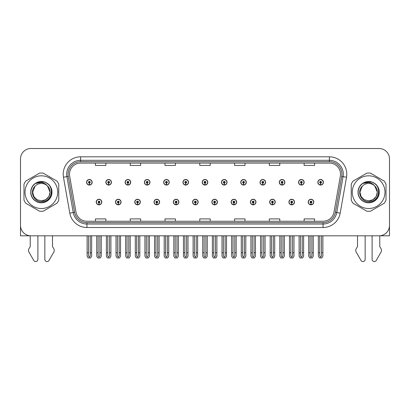 <?xml version="1.0" encoding="UTF-8"?>
<svg xmlns="http://www.w3.org/2000/svg" width="410" height="410" viewBox="0 0 410 410"><rect width="100%" height="100%" fill="white"/><g stroke="black" fill="none" stroke-linecap="round" stroke-linejoin="round"><path stroke-width="0.61" d="M269.667 202.048A2.783 2.783 0 0 0 272.45 204.831A2.783 2.783 0 0 0 275.233 202.048A2.783 2.783 0 0 0 272.45 199.265A2.783 2.783 0 0 0 269.667 202.048M250.392 202.048A2.783 2.783 0 0 0 253.175 204.831A2.783 2.783 0 0 0 255.958 202.048A2.783 2.783 0 0 0 253.175 199.265A2.783 2.783 0 0 0 250.392 202.048M231.122 202.048A2.783 2.783 0 0 0 233.905 204.831A2.783 2.783 0 0 0 236.688 202.048A2.783 2.783 0 0 0 233.905 199.265A2.783 2.783 0 0 0 231.122 202.048M211.852 202.048A2.783 2.783 0 0 0 214.635 204.831A2.783 2.783 0 0 0 217.418 202.048A2.783 2.783 0 0 0 214.635 199.265A2.783 2.783 0 0 0 211.852 202.048M192.582 202.048A2.783 2.783 0 0 0 195.365 204.831A2.783 2.783 0 0 0 198.148 202.048A2.783 2.783 0 0 0 195.365 199.265A2.783 2.783 0 0 0 192.582 202.048M173.312 202.048A2.783 2.783 0 0 0 176.095 204.831A2.783 2.783 0 0 0 178.878 202.048A2.783 2.783 0 0 0 176.095 199.265A2.783 2.783 0 0 0 173.312 202.048M154.042 202.048A2.783 2.783 0 0 0 156.825 204.831A2.783 2.783 0 0 0 159.608 202.048A2.783 2.783 0 0 0 156.825 199.265A2.783 2.783 0 0 0 154.042 202.048M134.767 202.048A2.783 2.783 0 0 0 137.55 204.831A2.783 2.783 0 0 0 140.333 202.048A2.783 2.783 0 0 0 137.55 199.265A2.783 2.783 0 0 0 134.767 202.048M115.497 202.048A2.783 2.783 0 0 0 118.28 204.831A2.783 2.783 0 0 0 121.063 202.048A2.783 2.783 0 0 0 118.28 199.265A2.783 2.783 0 0 0 115.497 202.048M96.227 202.048A2.783 2.783 0 0 0 99.01 204.831A2.783 2.783 0 0 0 101.793 202.048A2.783 2.783 0 0 0 99.01 199.265A2.783 2.783 0 0 0 96.227 202.048M288.937 202.048A2.783 2.783 0 0 0 291.72 204.831A2.783 2.783 0 0 0 294.503 202.048A2.783 2.783 0 0 0 291.72 199.265A2.783 2.783 0 0 0 288.937 202.048M298.572 182.286A2.783 2.783 0 0 0 301.355 185.069A2.783 2.783 0 0 0 304.138 182.286A2.783 2.783 0 0 0 301.355 179.503A2.783 2.783 0 0 0 298.572 182.286M279.302 182.286A2.783 2.783 0 0 0 282.085 185.069A2.783 2.783 0 0 0 284.868 182.286A2.783 2.783 0 0 0 282.085 179.503A2.783 2.783 0 0 0 279.302 182.286M260.032 182.286A2.783 2.783 0 0 0 262.815 185.069A2.783 2.783 0 0 0 265.598 182.286A2.783 2.783 0 0 0 262.815 179.503A2.783 2.783 0 0 0 260.032 182.286M240.757 182.286A2.783 2.783 0 0 0 243.54 185.069A2.783 2.783 0 0 0 246.323 182.286A2.783 2.783 0 0 0 243.54 179.503A2.783 2.783 0 0 0 240.757 182.286M221.487 182.286A2.783 2.783 0 0 0 224.27 185.069A2.783 2.783 0 0 0 227.053 182.286A2.783 2.783 0 0 0 224.27 179.503A2.783 2.783 0 0 0 221.487 182.286M202.217 182.286A2.783 2.783 0 0 0 205 185.069A2.783 2.783 0 0 0 207.783 182.286A2.783 2.783 0 0 0 205 179.503A2.783 2.783 0 0 0 202.217 182.286M182.947 182.286A2.783 2.783 0 0 0 185.73 185.069A2.783 2.783 0 0 0 188.513 182.286A2.783 2.783 0 0 0 185.73 179.503A2.783 2.783 0 0 0 182.947 182.286M163.677 182.286A2.783 2.783 0 0 0 166.46 185.069A2.783 2.783 0 0 0 169.243 182.286A2.783 2.783 0 0 0 166.46 179.503A2.783 2.783 0 0 0 163.677 182.286M144.402 182.286A2.783 2.783 0 0 0 147.185 185.069A2.783 2.783 0 0 0 149.968 182.286A2.783 2.783 0 0 0 147.185 179.503A2.783 2.783 0 0 0 144.402 182.286M125.132 182.286A2.783 2.783 0 0 0 127.915 185.069A2.783 2.783 0 0 0 130.698 182.286A2.783 2.783 0 0 0 127.915 179.503A2.783 2.783 0 0 0 125.132 182.286M105.862 182.286A2.783 2.783 0 0 0 108.645 185.069A2.783 2.783 0 0 0 111.428 182.286A2.783 2.783 0 0 0 108.645 179.503A2.783 2.783 0 0 0 105.862 182.286M86.592 182.286A2.783 2.783 0 0 0 89.375 185.069A2.783 2.783 0 0 0 92.158 182.286A2.783 2.783 0 0 0 89.375 179.503A2.783 2.783 0 0 0 86.592 182.286M308.207 202.048A2.783 2.783 0 0 0 310.99 204.831A2.783 2.783 0 0 0 313.773 202.048A2.783 2.783 0 0 0 310.99 199.265A2.783 2.783 0 0 0 308.207 202.048M317.842 182.286A2.783 2.783 0 0 0 320.625 185.069A2.783 2.783 0 0 0 323.408 182.286A2.783 2.783 0 0 0 320.625 179.503A2.783 2.783 0 0 0 317.842 182.286M379.762 235.801L389.5 235.822L389.5 158.947A10.434 10.434 0 0 0 379.065 148.512L30.934 148.512A10.434 10.434 0 0 0 20.5 158.947L20.5 235.822L30.237 235.822L30.237 246.589L29.002 248.629A3.48 3.48 0 0 0 28.751 251.73L33.748 260.452A2.219 2.219 0 0 0 37.894 259.34L37.894 235.822L44.849 235.822L44.849 259.34A2.219 2.219 0 0 0 48.995 260.452L53.992 251.73A3.48 3.48 0 0 0 53.741 248.629L52.5 246.589L52.5 235.822M357.499 235.822L357.499 246.589L356.259 248.629A3.48 3.48 0 0 0 356.008 251.73L361.005 260.452A2.219 2.219 0 0 0 365.151 259.34L365.151 235.822L372.106 235.822L372.106 259.34A2.219 2.219 0 0 0 376.252 260.452L381.249 251.73A3.48 3.48 0 0 0 380.998 248.629L379.762 246.589L379.762 235.822M69.48 174.219A11.131 11.131 0 0 1 80.611 163.088L329.389 163.088A11.131 11.131 0 0 1 340.351 176.151L334.022 212.047A11.131 11.131 0 0 1 323.059 221.246L86.94 221.246A11.131 11.131 0 0 1 75.978 212.047L69.649 176.151A11.131 11.131 0 0 1 69.48 174.219M68.086 174.219A12.52 12.52 0 0 0 68.275 176.392L74.605 212.293A12.52 12.52 0 0 0 86.94 222.64L323.059 222.64A12.52 12.52 0 0 0 335.395 212.293L341.725 176.392A12.52 12.52 0 0 0 329.389 161.694L80.611 161.694A12.52 12.52 0 0 0 68.086 174.219M63.478 177.238A17.394 17.394 0 0 1 80.611 156.825L329.389 156.825A17.394 17.394 0 0 1 346.522 177.238L340.192 213.138A17.394 17.394 0 0 1 323.059 227.509L86.94 227.509A17.394 17.394 0 0 1 69.808 213.138L63.478 177.238L66.907 176.633A13.914 13.914 0 0 1 80.611 160.305L329.389 160.305A13.914 13.914 0 0 1 343.093 176.633L336.764 212.534A13.914 13.914 0 0 1 323.059 224.029L86.94 224.029A13.914 13.914 0 0 1 73.236 212.534L66.907 176.633A13.914 13.914 0 0 1 66.697 174.219M379.065 148.512L30.934 148.512M20.5 158.947L20.5 225.387A10.434 10.434 0 0 0 30.934 235.822L379.065 235.822A10.434 10.434 0 0 0 389.5 225.387L389.5 158.947M199.783 163.088L199.783 165.445L210.217 165.445L210.217 163.088M164.999 163.088L164.999 165.445L175.434 165.445L175.434 163.088M130.211 163.088L130.211 165.445L140.645 165.445L140.645 163.088M95.427 163.088L95.427 165.445L105.862 165.445L105.862 163.088M234.566 163.088L234.566 165.445L245.001 165.445L245.001 163.088M269.355 163.088L269.355 165.445L279.789 165.445L279.789 163.088M304.138 163.088L304.138 165.445L314.572 165.445L314.572 163.088M210.217 221.246L210.217 218.894L199.783 218.894L199.783 221.246M175.434 221.246L175.434 218.894L164.999 218.894L164.999 221.246M140.645 221.246L140.645 218.894L130.211 218.894L130.211 221.246M105.862 221.246L105.862 218.894L95.427 218.894L95.427 221.246M245.001 221.246L245.001 218.894L234.566 218.894L234.566 221.246M279.789 221.246L279.789 218.894L269.355 218.894L269.355 221.246M314.572 221.246L314.572 218.894L304.138 218.894L304.138 221.246M311.861 235.822L311.861 255.958L310.99 257.198L310.119 255.958L310.119 252.729L308.73 252.729L308.73 256.209L309.734 257.946L312.246 257.946L313.25 256.209L313.25 235.822M310.954 202.914L310.877 204.651A2.609 2.609 0 0 1 308.381 202.048A2.609 2.609 0 0 1 310.99 199.439A2.609 2.609 0 0 1 313.599 202.048A2.609 2.609 0 0 1 311.103 204.651L311.026 202.914A0.871 0.871 0 0 0 311.861 202.048A0.871 0.871 0 0 0 310.99 201.177A0.871 0.871 0 0 0 310.119 202.048A0.871 0.871 0 0 0 310.954 202.914L310.975 202.391A0.348 0.348 0 0 1 310.642 202.048A0.348 0.348 0 0 1 310.99 201.699A0.348 0.348 0 0 1 311.339 202.048A0.348 0.348 0 0 1 311.005 202.391L311.026 202.914M308.73 235.822L308.73 252.729M310.119 235.822L310.119 252.729M311.861 252.729L313.25 252.729M321.496 235.822L321.496 255.958L320.625 257.198L319.754 255.958L319.754 252.729L318.365 252.729L318.365 256.209L319.369 257.946L321.881 257.946L322.885 256.209L322.885 235.822M320.589 183.157L320.512 184.895A2.609 2.609 0 0 1 318.016 182.286A2.609 2.609 0 0 1 320.625 179.677A2.609 2.609 0 0 1 323.234 182.286A2.609 2.609 0 0 1 320.738 184.895L320.661 183.157A0.871 0.871 0 0 0 321.496 182.286A0.871 0.871 0 0 0 320.625 181.42A0.871 0.871 0 0 0 319.754 182.286A0.871 0.871 0 0 0 320.589 183.157L320.61 182.635A0.348 0.348 0 0 1 320.277 182.286A0.348 0.348 0 0 1 320.625 181.943A0.348 0.348 0 0 1 320.974 182.286A0.348 0.348 0 0 1 320.64 182.635L320.661 183.157M318.365 235.822L318.365 252.729M319.754 235.822L319.754 252.729M321.496 252.729L322.885 252.729M292.586 235.822L292.586 255.958L291.72 257.198L290.849 255.958L290.849 252.729L289.46 252.729L289.46 256.209L290.464 257.946L292.976 257.946L293.98 256.209L293.98 235.822M291.679 202.914L291.607 204.651A2.609 2.609 0 0 1 289.111 202.048A2.609 2.609 0 0 1 291.72 199.439A2.609 2.609 0 0 1 294.329 202.048A2.609 2.609 0 0 1 291.833 204.651L291.756 202.914A0.871 0.871 0 0 0 292.586 202.048A0.871 0.871 0 0 0 291.72 201.177A0.871 0.871 0 0 0 290.849 202.048A0.871 0.871 0 0 0 291.679 202.914L291.705 202.391A0.348 0.348 0 0 1 291.372 202.048A0.348 0.348 0 0 1 291.72 201.699A0.348 0.348 0 0 1 292.069 202.048A0.348 0.348 0 0 1 291.736 202.391L291.756 202.914M289.46 235.822L289.46 252.729M290.849 235.822L290.849 252.729M292.586 252.729L293.98 252.729M273.316 235.822L273.316 255.958L272.45 257.198L271.579 255.958L271.579 252.729L270.185 252.729L270.185 256.209L271.189 257.946L273.706 257.946L274.71 256.209L274.71 235.822M272.409 202.914L272.332 204.651A2.609 2.609 0 0 1 269.841 202.048A2.609 2.609 0 0 1 272.45 199.439A2.609 2.609 0 0 1 275.059 202.048A2.609 2.609 0 0 1 272.563 204.651L272.486 202.914A0.871 0.871 0 0 0 273.316 202.048A0.871 0.871 0 0 0 272.45 201.177A0.871 0.871 0 0 0 271.579 202.048A0.871 0.871 0 0 0 272.409 202.914L272.435 202.391A0.348 0.348 0 0 1 272.102 202.048A0.348 0.348 0 0 1 272.45 201.699A0.348 0.348 0 0 1 272.799 202.048A0.348 0.348 0 0 1 272.465 202.391L272.486 202.914M270.185 235.822L270.185 252.729M271.579 235.822L271.579 252.729M273.316 252.729L274.71 252.729M254.046 235.822L254.046 255.958L253.175 257.198L252.309 255.958L252.309 252.729L250.915 252.729L250.915 256.209L251.919 257.946L254.436 257.946L255.44 256.209L255.44 235.822M253.139 202.914L253.062 204.651A2.609 2.609 0 0 1 250.566 202.048A2.609 2.609 0 0 1 253.175 199.439A2.609 2.609 0 0 1 255.789 202.048A2.609 2.609 0 0 1 253.293 204.651L253.216 202.914A0.871 0.871 0 0 0 254.046 202.048A0.871 0.871 0 0 0 253.175 201.177A0.871 0.871 0 0 0 252.309 202.048A0.871 0.871 0 0 0 253.139 202.914L253.16 202.391A0.348 0.348 0 0 1 252.832 202.048A0.348 0.348 0 0 1 253.175 201.699A0.348 0.348 0 0 1 253.523 202.048A0.348 0.348 0 0 1 253.19 202.391L253.216 202.914M250.915 235.822L250.915 252.729M252.309 235.822L252.309 252.729M254.046 252.729L255.44 252.729M302.226 235.822L302.226 255.958L301.355 257.198L300.484 255.958L300.484 252.729L299.095 252.729L299.095 256.209L300.099 257.946L302.611 257.946L303.615 256.209L303.615 235.822M301.319 183.157L301.242 184.895A2.609 2.609 0 0 1 298.746 182.286A2.609 2.609 0 0 1 301.355 179.677A2.609 2.609 0 0 1 303.964 182.286A2.609 2.609 0 0 1 301.468 184.895L301.391 183.157A0.871 0.871 0 0 0 302.226 182.286A0.871 0.871 0 0 0 301.355 181.42A0.871 0.871 0 0 0 300.484 182.286A0.871 0.871 0 0 0 301.319 183.157L301.34 182.635A0.348 0.348 0 0 1 301.007 182.286A0.348 0.348 0 0 1 301.355 181.943A0.348 0.348 0 0 1 301.704 182.286A0.348 0.348 0 0 1 301.37 182.635L301.391 183.157M299.095 235.822L299.095 252.729M300.484 235.822L300.484 252.729M302.226 252.729L303.615 252.729M282.951 235.822L282.951 255.958L282.085 257.198L281.214 255.958L281.214 252.729L279.825 252.729L279.825 256.209L280.824 257.946L283.341 257.946L284.345 256.209L284.345 235.822M282.044 183.157L281.972 184.895A2.609 2.609 0 0 1 279.476 182.286A2.609 2.609 0 0 1 282.085 179.677A2.609 2.609 0 0 1 284.694 182.286A2.609 2.609 0 0 1 282.198 184.895L282.121 183.157A0.871 0.871 0 0 0 282.951 182.286A0.871 0.871 0 0 0 282.085 181.42A0.871 0.871 0 0 0 281.214 182.286A0.871 0.871 0 0 0 282.044 183.157L282.07 182.635A0.348 0.348 0 0 1 281.737 182.286A0.348 0.348 0 0 1 282.085 181.943A0.348 0.348 0 0 1 282.434 182.286A0.348 0.348 0 0 1 282.101 182.635L282.121 183.157M279.825 235.822L279.825 252.729M281.214 235.822L281.214 252.729M282.951 252.729L284.345 252.729M263.681 235.822L263.681 255.958L262.815 257.198L261.944 255.958L261.944 252.729L260.55 252.729L260.55 256.209L261.554 257.946L264.071 257.946L265.075 256.209L265.075 235.822M262.774 183.157L262.697 184.895A2.609 2.609 0 0 1 260.201 182.286A2.609 2.609 0 0 1 262.815 179.677A2.609 2.609 0 0 1 265.424 182.286A2.609 2.609 0 0 1 262.928 184.895L262.851 183.157A0.871 0.871 0 0 0 263.681 182.286A0.871 0.871 0 0 0 262.815 181.42A0.871 0.871 0 0 0 261.944 182.286A0.871 0.871 0 0 0 262.774 183.157L262.8 182.635A0.348 0.348 0 0 1 262.467 182.286A0.348 0.348 0 0 1 262.815 181.943A0.348 0.348 0 0 1 263.159 182.286A0.348 0.348 0 0 1 262.83 182.635L262.851 183.157M260.55 235.822L260.55 252.729M261.944 235.822L261.944 252.729M263.681 252.729L265.075 252.729M244.411 235.822L244.411 255.958L243.54 257.198L242.674 255.958L242.674 252.729L241.28 252.729L241.28 256.209L242.284 257.946L244.801 257.946L245.805 256.209L245.805 235.822M243.504 183.157L243.427 184.895A2.609 2.609 0 0 1 240.931 182.286A2.609 2.609 0 0 1 243.54 179.677A2.609 2.609 0 0 1 246.149 182.286A2.609 2.609 0 0 1 243.658 184.895L243.581 183.157A0.871 0.871 0 0 0 244.411 182.286A0.871 0.871 0 0 0 243.54 181.42A0.871 0.871 0 0 0 242.674 182.286A0.871 0.871 0 0 0 243.504 183.157L243.525 182.635A0.348 0.348 0 0 1 243.191 182.286A0.348 0.348 0 0 1 243.54 181.943A0.348 0.348 0 0 1 243.888 182.286A0.348 0.348 0 0 1 243.555 182.635L243.581 183.157M241.28 235.822L241.28 252.729M242.674 235.822L242.674 252.729M244.411 252.729L245.805 252.729M41.369 208.516A16.349 16.349 0 0 0 57.718 192.167A16.349 16.349 0 0 0 41.369 175.818A16.349 16.349 0 0 0 25.02 192.167A16.349 16.349 0 0 0 41.369 208.516M41.369 211.299A19.132 19.132 0 0 0 43.163 211.217L56.969 203.242A19.132 19.132 0 0 0 58.763 200.136L58.763 184.198A19.132 19.132 0 0 0 56.969 181.092L43.163 173.117A19.132 19.132 0 0 0 39.575 173.117L25.774 181.092A19.132 19.132 0 0 0 23.98 184.198L23.98 200.136A19.132 19.132 0 0 0 25.774 203.242L39.575 211.217A19.132 19.132 0 0 0 41.369 211.299M45.812 182.691L44.644 182.107C41.922 181.266 39.273 181.451 36.705 182.67L35.573 183.454A10.465 10.465 0 0 0 41.369 202.632A10.465 10.465 0 0 0 45.812 182.691C55.242 186.693 51.742 202.525 41.369 201.684C33.738 201.869 29.259 191.367 35.055 186.191L32.677 192.167L33.84 196.513L37.023 199.701L41.369 200.864L37.023 199.701L33.84 196.513L32.677 192.167L35.055 186.191L32.677 192.167L33.84 196.513L37.023 199.701L41.369 200.864L45.72 199.701L48.903 196.513L50.066 192.167L47.463 185.961A8.697 8.697 0 0 0 35.055 186.191L32.677 192.167M41.369 200.864L45.72 199.701L48.903 196.513L50.066 192.167L47.463 185.961L50.066 192.167L48.903 196.513L45.72 199.701L41.369 200.864L45.72 199.701L48.903 196.513L50.066 192.167L47.463 185.961L50.066 192.167L48.903 196.513L45.72 199.701L41.369 200.864C48.816 201.243 53.121 191.004 47.463 185.961C45.894 184.003 43.86 182.839 41.369 182.465L35.573 183.454M50.066 192.167L47.463 185.961M44.111 181.948L36.9 182.578L44.111 181.948M51.952 192.167C51.809 188.18 50.046 185.125 46.663 183.003C40.067 178.78 30.432 184.346 30.791 192.167C30.432 199.988 40.067 205.553 46.663 201.33C53.613 197.733 53.613 186.606 46.663 183.003C40.067 178.78 30.432 184.346 30.791 192.167C30.934 196.154 32.697 199.209 36.08 201.33C42.676 205.553 52.311 199.988 51.952 192.167C52.311 184.346 42.676 178.78 36.08 183.003C29.125 186.606 29.125 197.733 36.08 201.33C39.606 203.201 43.132 203.201 46.663 201.33C53.613 197.733 53.613 186.606 46.663 183.003C40.067 178.78 30.432 184.346 30.791 192.167C30.934 196.154 32.697 199.209 36.08 201.33C42.676 205.553 52.311 199.988 51.952 192.167C52.311 184.346 42.676 178.78 36.08 183.003C29.125 186.606 29.125 197.733 36.08 201.33C39.606 203.201 43.132 203.201 46.663 201.33C53.613 197.733 53.613 186.606 46.663 183.003C40.067 178.78 30.432 184.346 30.791 192.167C30.432 199.988 40.067 205.553 46.663 201.33C53.613 197.733 53.613 186.606 46.663 183.003C40.067 178.78 30.432 184.346 30.791 192.167C30.432 199.988 40.067 205.553 46.663 201.33C50.046 199.209 51.809 196.154 51.952 192.167C52.311 184.346 42.676 178.78 36.08 183.003C29.125 186.606 29.125 197.733 36.08 201.33C39.606 203.201 43.132 203.201 46.663 201.33C53.613 197.733 53.613 186.606 46.663 183.003C40.067 178.78 30.432 184.346 30.791 192.167C30.934 196.154 32.697 199.209 36.08 201.33C42.676 205.553 52.311 199.988 51.952 192.167C51.645 187.211 49.205 183.854 44.644 182.107M368.631 208.516A16.349 16.349 0 0 0 384.98 192.167A16.349 16.349 0 0 0 368.631 175.818A16.349 16.349 0 0 0 352.282 192.167A16.349 16.349 0 0 0 368.631 208.516M368.631 211.299A19.132 19.132 0 0 0 370.425 211.217L384.226 203.242A19.132 19.132 0 0 0 386.02 200.136L386.02 184.198A19.132 19.132 0 0 0 384.226 181.092L370.425 173.117A19.132 19.132 0 0 0 366.837 173.117L353.03 181.092A19.132 19.132 0 0 0 351.237 184.198L351.237 200.136A19.132 19.132 0 0 0 353.03 203.242L366.837 211.217A19.132 19.132 0 0 0 368.631 211.299M368.631 200.864L364.28 199.701L361.097 196.513L359.934 192.167L362.312 186.191L359.934 192.167L362.312 186.191L359.934 192.167L361.097 196.513L364.28 199.701L368.631 200.864L372.977 199.701L376.16 196.513L377.323 192.167L374.719 185.961A8.697 8.697 0 0 0 362.312 186.191L359.934 192.167L361.097 196.513L364.28 199.701L368.631 200.864L372.977 199.701L376.16 196.513L377.323 192.167L374.719 185.961L377.323 192.167L374.719 185.961L377.323 192.167L376.16 196.513L372.977 199.701L368.631 200.864L372.977 199.701L376.16 196.513L377.323 192.167L374.719 185.961L377.323 192.167L376.16 196.513L372.977 199.701L368.631 200.864C376.078 201.243 380.377 191.004 374.719 185.961C373.151 184.003 371.122 182.839 368.631 182.465L362.829 183.454A10.465 10.465 0 0 0 368.631 202.632A10.465 10.465 0 0 0 373.069 182.691L371.901 182.107C369.179 181.266 366.535 181.451 363.967 182.67L362.829 183.454M362.312 186.191C356.515 191.367 360.995 201.869 368.631 201.684C378.999 202.525 382.499 186.693 373.069 182.691M371.368 181.948L364.157 182.578M379.209 192.167C379.065 188.18 377.303 185.125 373.92 183.003C367.324 178.78 357.689 184.346 358.048 192.167C357.689 199.988 367.324 205.553 373.92 201.33C380.875 197.733 380.875 186.606 373.92 183.003C367.324 178.78 357.689 184.346 358.048 192.167C358.191 196.154 359.954 199.209 363.337 201.33C369.933 205.553 379.568 199.988 379.209 192.167C379.568 184.346 369.933 178.78 363.337 183.003C356.387 186.606 356.387 197.733 363.337 201.33C366.868 203.201 370.394 203.201 373.92 201.33C380.875 197.733 380.875 186.606 373.92 183.003C367.324 178.78 357.689 184.346 358.048 192.167C358.191 196.154 359.954 199.209 363.337 201.33C369.933 205.553 379.568 199.988 379.209 192.167C379.568 184.346 369.933 178.78 363.337 183.003C356.387 186.606 356.387 197.733 363.337 201.33C366.868 203.201 370.394 203.201 373.92 201.33C380.875 197.733 380.875 186.606 373.92 183.003C367.324 178.78 357.689 184.346 358.048 192.167C357.689 199.988 367.324 205.553 373.92 201.33C380.875 197.733 380.875 186.606 373.92 183.003C367.324 178.78 357.689 184.346 358.048 192.167C357.689 199.988 367.324 205.553 373.92 201.33C377.303 199.209 379.065 196.154 379.209 192.167C379.568 184.346 369.933 178.78 363.337 183.003C356.387 186.606 356.387 197.733 363.337 201.33C366.868 203.201 370.394 203.201 373.92 201.33C380.875 197.733 380.875 186.606 373.92 183.003C367.324 178.78 357.689 184.346 358.048 192.167C358.191 196.154 359.954 199.209 363.337 201.33C369.933 205.553 379.568 199.988 379.209 192.167C378.901 187.211 376.467 183.854 371.901 182.107M234.776 235.822L234.776 255.958L233.905 257.198L233.039 255.958L233.039 252.729L231.645 252.729L231.645 256.209L232.649 257.946L235.166 257.946L236.165 256.209L236.165 235.822M233.869 202.914L233.792 204.651A2.609 2.609 0 0 1 231.296 202.048A2.609 2.609 0 0 1 233.905 199.439A2.609 2.609 0 0 1 236.514 202.048A2.609 2.609 0 0 1 234.018 204.651L233.946 202.914A0.871 0.871 0 0 0 234.776 202.048A0.871 0.871 0 0 0 233.905 201.177A0.871 0.871 0 0 0 233.039 202.048A0.871 0.871 0 0 0 233.869 202.914L233.89 202.391A0.348 0.348 0 0 1 233.556 202.048A0.348 0.348 0 0 1 233.905 201.699A0.348 0.348 0 0 1 234.253 202.048A0.348 0.348 0 0 1 233.92 202.391L233.946 202.914M231.645 235.822L231.645 252.729M233.039 235.822L233.039 252.729M234.776 252.729L236.165 252.729M215.506 235.822L215.506 255.958L214.635 257.198L213.764 255.958L213.764 252.729L212.375 252.729L212.375 256.209L213.379 257.946L215.891 257.946L216.895 256.209L216.895 235.822M214.599 202.914L214.522 204.651A2.609 2.609 0 0 1 212.026 202.048A2.609 2.609 0 0 1 214.635 199.439A2.609 2.609 0 0 1 217.244 202.048A2.609 2.609 0 0 1 214.748 204.651L214.671 202.914A0.871 0.871 0 0 0 215.506 202.048A0.871 0.871 0 0 0 214.635 201.177A0.871 0.871 0 0 0 213.764 202.048A0.871 0.871 0 0 0 214.599 202.914L214.62 202.391A0.348 0.348 0 0 1 214.286 202.048A0.348 0.348 0 0 1 214.635 201.699A0.348 0.348 0 0 1 214.983 202.048A0.348 0.348 0 0 1 214.65 202.391L214.671 202.914M212.375 235.822L212.375 252.729M213.764 235.822L213.764 252.729M215.506 252.729L216.895 252.729M196.236 235.822L196.236 255.958L195.365 257.198L194.494 255.958L194.494 252.729L193.105 252.729L193.105 256.209L194.109 257.946L196.621 257.946L197.625 256.209L197.625 235.822M195.329 202.914L195.252 204.651A2.609 2.609 0 0 1 192.756 202.048A2.609 2.609 0 0 1 195.365 199.439A2.609 2.609 0 0 1 197.974 202.048A2.609 2.609 0 0 1 195.478 204.651L195.401 202.914A0.871 0.871 0 0 0 196.236 202.048A0.871 0.871 0 0 0 195.365 201.177A0.871 0.871 0 0 0 194.494 202.048A0.871 0.871 0 0 0 195.329 202.914L195.35 202.391A0.348 0.348 0 0 1 195.016 202.048A0.348 0.348 0 0 1 195.365 201.699A0.348 0.348 0 0 1 195.713 202.048A0.348 0.348 0 0 1 195.38 202.391L195.401 202.914M193.105 235.822L193.105 252.729M194.494 235.822L194.494 252.729M196.236 252.729L197.625 252.729M225.141 235.822L225.141 255.958L224.27 257.198L223.399 255.958L223.399 252.729L222.01 252.729L222.01 256.209L223.014 257.946L225.526 257.946L226.53 256.209L226.53 235.822M224.234 183.157L224.157 184.895A2.609 2.609 0 0 1 221.661 182.286A2.609 2.609 0 0 1 224.27 179.677A2.609 2.609 0 0 1 226.879 182.286A2.609 2.609 0 0 1 224.383 184.895L224.311 183.157A0.871 0.871 0 0 0 225.141 182.286A0.871 0.871 0 0 0 224.27 181.42A0.871 0.871 0 0 0 223.399 182.286A0.871 0.871 0 0 0 224.234 183.157L224.255 182.635A0.348 0.348 0 0 1 223.921 182.286A0.348 0.348 0 0 1 224.27 181.943A0.348 0.348 0 0 1 224.618 182.286A0.348 0.348 0 0 1 224.285 182.635L224.311 183.157M222.01 235.822L222.01 252.729M223.399 235.822L223.399 252.729M225.141 252.729L226.53 252.729M205.871 235.822L205.871 255.958L205 257.198L204.129 255.958L204.129 252.729L202.74 252.729L202.74 256.209L203.744 257.946L206.256 257.946L207.26 256.209L207.26 235.822M204.964 183.157L204.887 184.895A2.609 2.609 0 0 1 202.391 182.286A2.609 2.609 0 0 1 205 179.677A2.609 2.609 0 0 1 207.609 182.286A2.609 2.609 0 0 1 205.113 184.895L205.036 183.157A0.871 0.871 0 0 0 205.871 182.286A0.871 0.871 0 0 0 205 181.42A0.871 0.871 0 0 0 204.129 182.286A0.871 0.871 0 0 0 204.964 183.157L204.985 182.635A0.348 0.348 0 0 1 204.651 182.286A0.348 0.348 0 0 1 205 181.943A0.348 0.348 0 0 1 205.348 182.286A0.348 0.348 0 0 1 205.015 182.635L205.036 183.157M202.74 235.822L202.74 252.729M204.129 235.822L204.129 252.729M205.871 252.729L207.26 252.729M186.601 235.822L186.601 255.958L185.73 257.198L184.859 255.958L184.859 252.729L183.47 252.729L183.47 256.209L184.474 257.946L186.986 257.946L187.99 256.209L187.99 235.822M185.689 183.157L185.617 184.895A2.609 2.609 0 0 1 183.121 182.286A2.609 2.609 0 0 1 185.73 179.677A2.609 2.609 0 0 1 188.339 182.286A2.609 2.609 0 0 1 185.843 184.895L185.766 183.157A0.871 0.871 0 0 0 186.601 182.286A0.871 0.871 0 0 0 185.73 181.42A0.871 0.871 0 0 0 184.859 182.286A0.871 0.871 0 0 0 185.689 183.157L185.715 182.635A0.348 0.348 0 0 1 185.381 182.286A0.348 0.348 0 0 1 185.73 181.943A0.348 0.348 0 0 1 186.078 182.286A0.348 0.348 0 0 1 185.745 182.635L185.766 183.157M183.47 235.822L183.47 252.729M184.859 235.822L184.859 252.729M186.601 252.729L187.99 252.729M176.961 235.822L176.961 255.958L176.095 257.198L175.224 255.958L175.224 252.729L173.835 252.729L173.835 256.209L174.834 257.946L177.351 257.946L178.355 256.209L178.355 235.822M176.054 202.914L175.982 204.651A2.609 2.609 0 0 1 173.486 202.048A2.609 2.609 0 0 1 176.095 199.439A2.609 2.609 0 0 1 178.704 202.048A2.609 2.609 0 0 1 176.208 204.651L176.131 202.914A0.871 0.871 0 0 0 176.961 202.048A0.871 0.871 0 0 0 176.095 201.177A0.871 0.871 0 0 0 175.224 202.048A0.871 0.871 0 0 0 176.054 202.914L176.08 202.391A0.348 0.348 0 0 1 175.746 202.048A0.348 0.348 0 0 1 176.095 201.699A0.348 0.348 0 0 1 176.443 202.048A0.348 0.348 0 0 1 176.11 202.391L176.131 202.914M173.835 235.822L173.835 252.729M175.224 235.822L175.224 252.729M176.961 252.729L178.355 252.729M157.691 235.822L157.691 255.958L156.825 257.198L155.954 255.958L155.954 252.729L154.56 252.729L154.56 256.209L155.564 257.946L158.081 257.946L159.085 256.209L159.085 235.822M156.784 202.914L156.707 204.651A2.609 2.609 0 0 1 154.211 202.048A2.609 2.609 0 0 1 156.825 199.439A2.609 2.609 0 0 1 159.434 202.048A2.609 2.609 0 0 1 156.938 204.651L156.861 202.914A0.871 0.871 0 0 0 157.691 202.048A0.871 0.871 0 0 0 156.825 201.177A0.871 0.871 0 0 0 155.954 202.048A0.871 0.871 0 0 0 156.784 202.914L156.81 202.391A0.348 0.348 0 0 1 156.476 202.048A0.348 0.348 0 0 1 156.825 201.699A0.348 0.348 0 0 1 157.168 202.048A0.348 0.348 0 0 1 156.84 202.391L156.861 202.914M154.56 235.822L154.56 252.729M155.954 235.822L155.954 252.729M157.691 252.729L159.085 252.729M138.421 235.822L138.421 255.958L137.55 257.198L136.684 255.958L136.684 252.729L135.29 252.729L135.29 256.209L136.294 257.946L138.811 257.946L139.815 256.209L139.815 235.822M137.514 202.914L137.437 204.651A2.609 2.609 0 0 1 134.941 202.048A2.609 2.609 0 0 1 137.55 199.439A2.609 2.609 0 0 1 140.159 202.048A2.609 2.609 0 0 1 137.668 204.651L137.591 202.914A0.871 0.871 0 0 0 138.421 202.048A0.871 0.871 0 0 0 137.55 201.177A0.871 0.871 0 0 0 136.684 202.048A0.871 0.871 0 0 0 137.514 202.914L137.535 202.391A0.348 0.348 0 0 1 137.201 202.048A0.348 0.348 0 0 1 137.55 201.699A0.348 0.348 0 0 1 137.898 202.048A0.348 0.348 0 0 1 137.565 202.391L137.591 202.914M135.29 235.822L135.29 252.729M136.684 235.822L136.684 252.729M138.421 252.729L139.815 252.729M119.151 235.822L119.151 255.958L118.28 257.198L117.414 255.958L117.414 252.729L116.02 252.729L116.02 256.209L117.024 257.946L119.535 257.946L120.54 256.209L120.54 235.822M118.244 202.914L118.167 204.651A2.609 2.609 0 0 1 115.671 202.048A2.609 2.609 0 0 1 118.28 199.439A2.609 2.609 0 0 1 120.888 202.048A2.609 2.609 0 0 1 118.393 204.651L118.321 202.914A0.871 0.871 0 0 0 119.151 202.048A0.871 0.871 0 0 0 118.28 201.177A0.871 0.871 0 0 0 117.414 202.048A0.871 0.871 0 0 0 118.244 202.914L118.264 202.391A0.348 0.348 0 0 1 117.931 202.048A0.348 0.348 0 0 1 118.28 201.699A0.348 0.348 0 0 1 118.628 202.048A0.348 0.348 0 0 1 118.295 202.391L118.321 202.914M116.02 235.822L116.02 252.729M117.414 235.822L117.414 252.729M119.151 252.729L120.54 252.729M99.881 235.822L99.881 255.958L99.01 257.198L98.139 255.958L98.139 252.729L96.75 252.729L96.75 256.209L97.754 257.946L100.265 257.946L101.27 256.209L101.27 235.822M98.974 202.914L98.897 204.651A2.609 2.609 0 0 1 96.401 202.048A2.609 2.609 0 0 1 99.01 199.439A2.609 2.609 0 0 1 101.618 202.048A2.609 2.609 0 0 1 99.123 204.651L99.046 202.914A0.871 0.871 0 0 0 99.881 202.048A0.871 0.871 0 0 0 99.01 201.177A0.871 0.871 0 0 0 98.139 202.048A0.871 0.871 0 0 0 98.974 202.914L98.994 202.391A0.348 0.348 0 0 1 98.661 202.048A0.348 0.348 0 0 1 99.01 201.699A0.348 0.348 0 0 1 99.358 202.048A0.348 0.348 0 0 1 99.025 202.391L99.046 202.914M96.75 235.822L96.75 252.729M98.139 235.822L98.139 252.729M99.881 252.729L101.27 252.729M167.326 235.822L167.326 255.958L166.46 257.198L165.589 255.958L165.589 252.729L164.195 252.729L164.195 256.209L165.199 257.946L167.716 257.946L168.72 256.209L168.72 235.822M166.419 183.157L166.342 184.895A2.609 2.609 0 0 1 163.851 182.286A2.609 2.609 0 0 1 166.46 179.677A2.609 2.609 0 0 1 169.069 182.286A2.609 2.609 0 0 1 166.573 184.895L166.496 183.157A0.871 0.871 0 0 0 167.326 182.286A0.871 0.871 0 0 0 166.46 181.42A0.871 0.871 0 0 0 165.589 182.286A0.871 0.871 0 0 0 166.419 183.157L166.445 182.635A0.348 0.348 0 0 1 166.111 182.286A0.348 0.348 0 0 1 166.46 181.943A0.348 0.348 0 0 1 166.808 182.286A0.348 0.348 0 0 1 166.475 182.635L166.496 183.157M164.195 235.822L164.195 252.729M165.589 235.822L165.589 252.729M167.326 252.729L168.72 252.729M148.056 235.822L148.056 255.958L147.185 257.198L146.319 255.958L146.319 252.729L144.925 252.729L144.925 256.209L145.929 257.946L148.446 257.946L149.45 256.209L149.45 235.822M147.149 183.157L147.072 184.895A2.609 2.609 0 0 1 144.576 182.286A2.609 2.609 0 0 1 147.185 179.677A2.609 2.609 0 0 1 149.799 182.286A2.609 2.609 0 0 1 147.303 184.895L147.226 183.157A0.871 0.871 0 0 0 148.056 182.286A0.871 0.871 0 0 0 147.185 181.42A0.871 0.871 0 0 0 146.319 182.286A0.871 0.871 0 0 0 147.149 183.157L147.169 182.635A0.348 0.348 0 0 1 146.841 182.286A0.348 0.348 0 0 1 147.185 181.943A0.348 0.348 0 0 1 147.533 182.286A0.348 0.348 0 0 1 147.2 182.635L147.226 183.157M144.925 235.822L144.925 252.729M146.319 235.822L146.319 252.729M148.056 252.729L149.45 252.729M128.786 235.822L128.786 255.958L127.915 257.198L127.049 255.958L127.049 252.729L125.655 252.729L125.655 256.209L126.659 257.946L129.176 257.946L130.175 256.209L130.175 235.822M127.879 183.157L127.802 184.895A2.609 2.609 0 0 1 125.306 182.286A2.609 2.609 0 0 1 127.915 179.677A2.609 2.609 0 0 1 130.523 182.286A2.609 2.609 0 0 1 128.028 184.895L127.956 183.157A0.871 0.871 0 0 0 128.786 182.286A0.871 0.871 0 0 0 127.915 181.42A0.871 0.871 0 0 0 127.049 182.286A0.871 0.871 0 0 0 127.879 183.157L127.899 182.635A0.348 0.348 0 0 1 127.566 182.286A0.348 0.348 0 0 1 127.915 181.943A0.348 0.348 0 0 1 128.263 182.286A0.348 0.348 0 0 1 127.93 182.635L127.956 183.157M125.655 235.822L125.655 252.729M127.049 235.822L127.049 252.729M128.786 252.729L130.175 252.729M109.516 235.822L109.516 255.958L108.645 257.198L107.774 255.958L107.774 252.729L106.385 252.729L106.385 256.209L107.389 257.946L109.9 257.946L110.905 256.209L110.905 235.822M108.609 183.157L108.532 184.895A2.609 2.609 0 0 1 106.036 182.286A2.609 2.609 0 0 1 108.645 179.677A2.609 2.609 0 0 1 111.254 182.286A2.609 2.609 0 0 1 108.758 184.895L108.681 183.157A0.871 0.871 0 0 0 109.516 182.286A0.871 0.871 0 0 0 108.645 181.42A0.871 0.871 0 0 0 107.774 182.286A0.871 0.871 0 0 0 108.609 183.157L108.629 182.635A0.348 0.348 0 0 1 108.296 182.286A0.348 0.348 0 0 1 108.645 181.943A0.348 0.348 0 0 1 108.993 182.286A0.348 0.348 0 0 1 108.66 182.635L108.681 183.157M106.385 235.822L106.385 252.729M107.774 235.822L107.774 252.729M109.516 252.729L110.905 252.729M90.246 235.822L90.246 255.958L89.375 257.198L88.504 255.958L88.504 252.729L87.115 252.729L87.115 256.209L88.119 257.946L90.63 257.946L91.635 256.209L91.635 235.822M89.339 183.157L89.262 184.895A2.609 2.609 0 0 1 86.766 182.286A2.609 2.609 0 0 1 89.375 179.677A2.609 2.609 0 0 1 91.983 182.286A2.609 2.609 0 0 1 89.488 184.895L89.411 183.157A0.871 0.871 0 0 0 90.246 182.286A0.871 0.871 0 0 0 89.375 181.42A0.871 0.871 0 0 0 88.504 182.286A0.871 0.871 0 0 0 89.339 183.157L89.359 182.635A0.348 0.348 0 0 1 89.026 182.286A0.348 0.348 0 0 1 89.375 181.943A0.348 0.348 0 0 1 89.723 182.286A0.348 0.348 0 0 1 89.39 182.635L89.411 183.157M87.115 235.822L87.115 252.729M88.504 235.822L88.504 252.729M90.246 252.729L91.635 252.729M329.389 156.825L329.389 161.694M66.907 176.633L68.275 176.392M86.94 227.509L86.94 222.64M323.059 222.64L323.059 227.509M335.395 212.293L340.192 213.138M69.808 213.138L74.605 212.293M341.725 176.392L346.522 177.238M80.611 156.825L80.611 161.694M310.877 204.651A2.609 2.609 0 0 1 308.381 202.048M320.512 184.895A2.609 2.609 0 0 1 318.016 182.286M291.607 204.651A2.609 2.609 0 0 1 289.111 202.048M272.332 204.651A2.609 2.609 0 0 1 269.841 202.048M253.062 204.651A2.609 2.609 0 0 1 250.566 202.048M301.242 184.895A2.609 2.609 0 0 1 298.746 182.286M281.972 184.895A2.609 2.609 0 0 1 279.476 182.286M262.697 184.895A2.609 2.609 0 0 1 260.201 182.286M243.427 184.895A2.609 2.609 0 0 1 240.931 182.286M233.792 204.651A2.609 2.609 0 0 1 231.296 202.048M214.522 204.651A2.609 2.609 0 0 1 212.026 202.048M195.252 204.651A2.609 2.609 0 0 1 192.756 202.048M224.157 184.895A2.609 2.609 0 0 1 221.661 182.286M204.887 184.895A2.609 2.609 0 0 1 202.391 182.286M185.617 184.895A2.609 2.609 0 0 1 183.121 182.286M175.982 204.651A2.609 2.609 0 0 1 173.486 202.048M156.707 204.651A2.609 2.609 0 0 1 154.211 202.048M137.437 204.651A2.609 2.609 0 0 1 134.941 202.048M118.167 204.651A2.609 2.609 0 0 1 115.671 202.048M98.897 204.651A2.609 2.609 0 0 1 96.401 202.048M166.342 184.895A2.609 2.609 0 0 1 163.851 182.286M147.072 184.895A2.609 2.609 0 0 1 144.576 182.286M127.802 184.895A2.609 2.609 0 0 1 125.306 182.286M108.532 184.895A2.609 2.609 0 0 1 106.036 182.286M89.262 184.895A2.609 2.609 0 0 1 86.766 182.286"/></g></svg>
